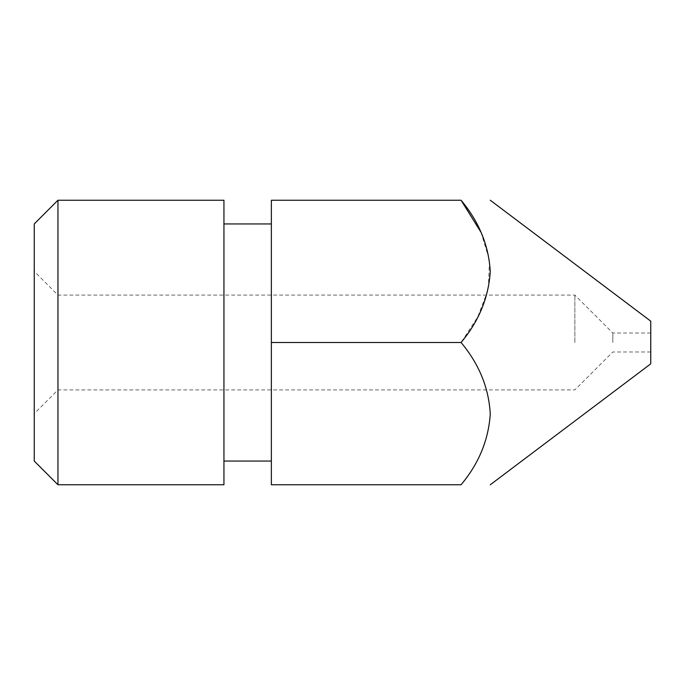 <?xml version="1.0" encoding="UTF-8"?>
<svg xmlns="http://www.w3.org/2000/svg" width="685" height="685" viewBox="0 0 685 685"><rect width="100%" height="100%" fill="white"/><g stroke="black" fill="none" stroke-linecap="round" stroke-linejoin="round"><path stroke-width="0.51" stroke-dasharray="3.42 2.57" d="M34.25 223.944L34.25 461.056M57.96 484.766L57.96 200.234M650.75 363.838L650.75 321.162M612.81 342.5L612.81 333.013L612.81 342.5M574.869 342.5L574.869 295.081L574.869 342.5M223.944 484.766L223.944 200.234M271.363 342.5L271.363 484.766L461.056 484.766C479.072 463.257 488.807 439.436 490.263 413.303C488.533 387.231 478.798 363.632 461.056 342.5L271.363 342.5L271.363 200.234L461.056 200.234M480.981 232.258L489.484 260.317L488.259 289.37L477.728 317.009L461.056 342.5M650.75 342.5L650.75 351.987L650.75 342.5M57.96 342.5L57.96 389.919L57.96 342.5M650.75 333.013L612.81 333.013L574.869 295.081L57.96 295.081L34.25 271.363M650.75 351.987L612.81 351.987L574.869 389.919L57.96 389.919L34.25 413.637"/><path stroke-width="1.03" d="M57.96 484.766L34.25 461.056L34.25 223.944L57.96 200.234L57.96 484.766L223.944 484.766L223.944 200.234L57.96 200.234M490.263 200.234L650.75 321.162L650.75 363.838L490.263 484.766M461.056 342.5L271.363 342.5L271.363 484.766L461.056 484.766C478.798 463.634 488.533 440.035 490.263 413.963C488.807 387.83 479.072 364.009 461.056 342.5C478.798 321.368 488.533 297.769 490.263 271.697C488.807 245.564 479.072 221.743 461.056 200.234L480.981 232.258M461.056 200.234L271.363 200.234L271.363 342.5M223.944 461.056L271.363 461.056M223.944 223.944L271.363 223.944"/></g></svg>
